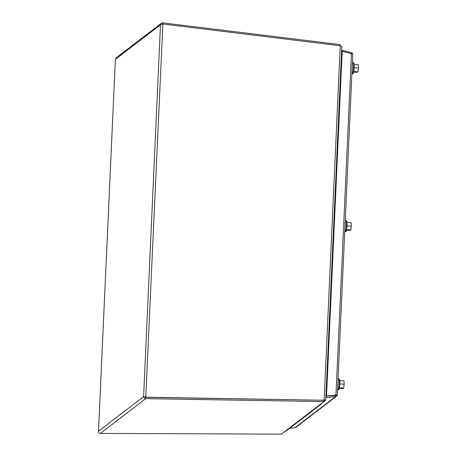 <?xml version="1.0" encoding="UTF-8"?>
<svg xmlns="http://www.w3.org/2000/svg" width="457" height="457" viewBox="0 0 457 457"><rect width="100%" height="100%" fill="white"/><g stroke="black" fill="none" stroke-linecap="round" stroke-linejoin="round"><path stroke-width="0.69" d="M351.073 53.669L351.307 52.618A1.994 1.959 -127.5 0 1 352.764 54.006L351.439 53.766L335.941 395.059L337.266 395.299A1.994 1.959 -127.5 0 1 335.689 396.499L335.524 395.196L337.266 395.299L337.312 394.728L337.266 395.299L326.167 396.088L326.527 395.962L342.179 51.275L351.439 53.766M352.747 54.743L352.764 54.006L352.747 54.743M325.864 397.721L335.689 396.499L295.022 427.683A1.994 1.959 52.5 0 0 295.982 427.295L336.649 396.11M351.307 52.618L341.87 50.264M326.167 396.093L335.941 395.059L326.527 395.962M295.022 427.683L289.595 428.386M341.83 51.081L342.047 50.127M342.179 51.275L341.819 51.39M326.275 397.401L326.149 396.425M341.647 50.099L325.875 397.413M352.576 73.366L353.135 73.406A5.21 0.737 -86.4 0 0 353.227 73.371A5.21 0.737 -86.4 0 0 354.215 67.927A5.21 0.737 -86.4 0 0 353.787 62.997L353.227 62.963M353.815 71.56L358.048 71.829L357.431 72.297L353.718 72.069M354.198 64.397L358.374 64.66L358.517 68.007L354.226 67.739M358.048 71.829L358.517 68.007M351.896 73.908L352.181 73.925A5.792 0.817 -86.4 0 0 352.284 73.885A5.792 0.817 -86.4 0 0 353.381 67.842A5.792 0.817 -86.4 0 0 352.907 62.363L352.421 62.335M338.214 389.564L338.78 389.598A5.21 0.737 -86.4 0 0 338.871 389.564A5.21 0.737 -86.4 0 0 339.854 384.126A5.21 0.737 -86.4 0 0 339.431 379.196L338.871 379.161M339.46 387.759L343.687 388.022L343.076 388.496L339.357 388.261M339.842 380.595L344.012 380.858L344.161 384.206L339.865 383.937M343.687 388.022L344.161 384.206M337.54 390.101L337.826 390.118A5.792 0.817 -86.4 0 0 337.929 390.084A5.792 0.817 -86.4 0 0 339.025 384.04A5.792 0.817 -86.4 0 0 338.551 378.562L338.066 378.527M345.395 231.465L345.955 231.499A5.21 0.737 -86.4 0 0 346.046 231.471A5.21 0.737 -86.4 0 0 347.034 226.026A5.21 0.737 -86.4 0 0 346.612 221.097L346.052 221.062M346.64 229.66L350.867 229.928L350.256 230.397L346.537 230.162M347.017 222.496L351.193 222.759L351.336 226.106L347.046 225.838M350.867 229.928L351.336 226.106M344.721 232.002L345.006 232.025A5.792 0.817 -86.4 0 0 345.109 231.985A5.792 0.817 -86.4 0 0 346.2 225.941A5.792 0.817 -86.4 0 0 345.732 220.463L345.246 220.434M144.909 396.727L145.674 397.362L144.395 396.847L145.937 397.213L322.076 400.223A11.585 11.282 61.2 0 0 323.887 400.103L324.15 399.961A11.585 11.282 -118.8 0 1 322.339 400.081M321.671 403.308A1.994 1.959 -127.5 0 1 319.791 404.713L323.893 401.566L323.882 400.258L145.674 397.362L322.076 400.223M339.979 45.831L340.099 44.592L162.749 22.85L162.635 24.05M323.887 400.629L324.424 400.212L323.887 400.103M341.802 46.243L340.231 45.9A11.585 11.282 -118.8 0 0 338.437 45.534L162.886 24.01L145.686 398.675C144.406 398.555 143.715 397.881 143.601 396.647L144.395 396.847M323.893 401.566L145.686 398.675L100.391 433.402L281.398 434.15L285.499 431.008A1.994 1.959 52.5 0 0 286.693 430.608L320.991 404.314M162.886 24.01L160.493 24.769L161.298 23.273L116.101 57.925L115.398 59.296M98.501 431.414L98.506 431.225C98.546 432.505 99.175 433.23 100.391 433.402M285.688 430.997L283.14 432.813M161.298 23.273L162.749 22.85M321.619 403.308L325.744 400.269L341.825 46.208M340.231 45.9L324.15 399.961L325.744 400.269M285.499 431.008L319.791 404.713M98.506 431.225L115.393 59.347L160.493 24.769L143.601 396.647L98.506 431.225M337.317 394.974L352.781 54.429M115.375 59.319L98.484 431.317"/></g></svg>
